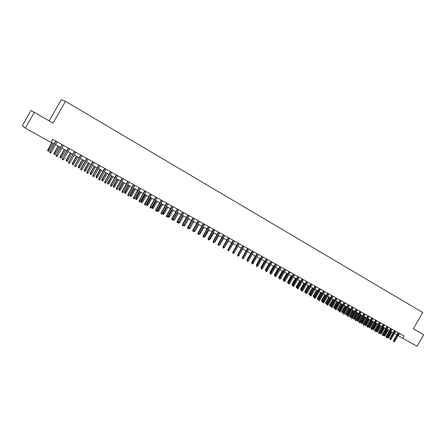 <?xml version="1.0" encoding="UTF-8"?>
<svg xmlns="http://www.w3.org/2000/svg" width="446" height="446" viewBox="0 0 446 446"><rect width="100%" height="100%" fill="white"/><g stroke="black" fill="none" stroke-linecap="round" stroke-linejoin="round"><path stroke-width="0.67" d="M41.796 116.64L36.304 113.49L41.796 116.64M415.678 330.135L413.386 328.808L415.678 330.135M31.008 110.418L53.052 123.09L31.008 110.418L22.3 125.672L25.327 128.147L50.933 142.402L52.7 139.308L404.171 336.016L402.833 338.358L417.071 346.286L423.7 334.734L413.392 328.797M49.194 120.805L61.236 99.714L65.484 101.32L422.741 312.507L413.37 328.836L423.7 334.734M34.32 112.398L25.327 128.147M53.052 123.09L65.484 101.32M398.111 335.492L402.833 338.358M51.073 142.162L54.189 143.896M55.538 144.649L60.489 147.409M61.838 148.156L66.733 150.887M68.076 151.634L72.921 154.333M74.265 155.08L79.059 157.75M80.403 158.503L85.141 161.14M86.485 161.887L91.174 164.502M92.517 165.249L97.156 167.835M98.494 168.577L103.087 171.136M104.425 171.883L108.963 174.414M110.301 175.155L114.795 177.659M116.133 178.406L120.576 180.881M121.914 181.622L126.313 184.075M127.645 184.817L131.999 187.242M133.332 187.983L137.641 190.386M138.968 191.128L143.233 193.503M144.56 194.244L148.78 196.591M150.107 197.333L154.283 199.657M155.609 200.399L159.74 202.701M161.067 203.437L165.154 205.718M166.481 206.453L170.528 208.706M171.849 209.442L175.852 211.677M177.174 212.407L181.137 214.621M182.459 215.351L186.383 217.542M187.699 218.272L191.585 220.435M192.895 221.171L196.742 223.312M198.057 224.043L201.865 226.167M203.175 226.891L206.944 228.993M208.254 229.723L211.984 231.803M213.288 232.528L216.985 234.59M218.289 235.315L221.946 237.35M223.251 238.08L226.875 240.093M228.174 240.823L231.758 242.819M233.057 243.544L236.609 245.517M237.908 246.242L241.42 248.199M242.713 248.924L246.198 250.858M247.491 251.583L250.936 253.501M252.23 254.22L255.636 256.121M256.929 256.84L260.308 258.719M261.596 259.438L264.941 261.3M266.229 262.019L269.54 263.865M270.828 264.578L274.106 266.407M275.388 267.121L278.639 268.932M279.921 269.646L283.132 271.436M284.414 272.149L287.598 273.928M288.88 274.636L292.03 276.392M293.306 277.105L296.434 278.845M297.705 279.553L300.799 281.281M302.07 281.989L305.136 283.695M306.408 284.403L309.44 286.092M310.711 286.8L313.716 288.473M314.982 289.181L317.959 290.837M319.225 291.545L322.174 293.184M323.434 293.892L326.355 295.514M327.62 296.216L330.514 297.833M331.768 298.53L334.634 300.13M335.894 300.827L338.731 302.41M339.986 303.107L342.801 304.674M344.05 305.376L346.837 306.926M348.086 307.623L350.846 309.162M352.095 309.853L354.832 311.38M356.081 312.072L358.785 313.583M360.033 314.274L362.715 315.768M363.958 316.465L366.618 317.942M367.855 318.634L370.492 320.1M371.73 320.791L374.339 322.246M375.577 322.937L378.163 324.376M379.395 325.062L381.954 326.489M383.192 327.174L385.729 328.59M386.961 329.276L389.475 330.676M390.702 331.361L393.194 332.749M394.42 333.435L396.89 334.807M399.471 333.385L398.228 335.554M398.133 332.638L393.528 340.66L394.074 341L398.696 332.95M394.738 341.368L394.125 341.82L393.751 341.614L394.074 341L394.738 341.368L399.36 333.324M393.751 341.614L393.528 340.66M388.739 337.611L388.132 338.057L387.769 337.851L387.552 336.914L388.739 337.611L391.934 332.047M387.769 337.851L391.276 331.679M387.552 336.914L390.729 331.378M394.442 330.57L389.821 338.62L390.367 338.96L395 330.887M391.036 339.328L390.417 339.78L390.044 339.579L390.367 338.96L391.036 339.328L395.669 331.255M390.044 339.579L389.821 338.62M390.724 328.49L386.091 336.568L386.632 336.908L391.281 328.802M387.306 337.276L386.688 337.733L386.308 337.527L386.632 336.908L387.306 337.276L391.956 329.181M386.308 337.527L386.091 336.568M386.983 326.4L382.333 334.5L382.874 334.84L387.541 326.706M383.549 335.214L382.93 335.671L382.551 335.459L382.874 334.84L383.549 335.214L388.215 327.085M382.551 335.459L382.333 334.5M383.22 324.292L378.554 332.421L379.089 332.761L383.772 324.599M379.769 333.134L379.15 333.591L378.765 333.385L379.089 332.761L379.769 333.134L384.452 324.978M378.765 333.385L378.554 332.421M385.065 335.587L384.458 336.033L384.084 335.827L383.872 334.89L385.065 335.587L388.271 330.007M384.084 335.827L387.607 329.639M383.872 334.89L387.061 329.332M381.363 333.547L380.75 333.998L380.382 333.792L380.17 332.85L381.363 333.547L384.58 327.949M380.382 333.792L383.911 327.576M380.17 332.85L383.37 327.275M377.639 331.501L377.026 331.947L376.653 331.74L376.441 330.798L377.639 331.501L380.862 325.881M376.653 331.74L380.193 325.508M376.441 330.798L379.652 325.206M373.887 329.432L373.274 329.884L372.895 329.678L372.689 328.735L373.887 329.432L377.121 323.796M372.895 329.678L376.446 323.422M372.689 328.735L375.911 323.121M379.429 322.168L374.746 330.33L375.276 330.664L379.975 322.475M375.967 331.043L375.342 331.501L374.958 331.289L375.276 330.664L375.967 331.043L380.661 322.859M374.958 331.289L374.746 330.33M370.113 327.358L369.494 327.81L369.115 327.598L368.914 326.656L370.113 327.358L373.358 321.7M369.115 327.598L372.678 321.321M368.914 326.656L372.142 321.025M375.61 320.033L370.91 328.217L371.44 328.551L376.156 320.339M372.131 328.936L371.507 329.393L371.122 329.181L371.44 328.551L372.131 328.936L376.848 320.724M371.122 329.181L370.91 328.217M366.311 325.262L365.692 325.719L365.313 325.508L365.107 324.56L366.311 325.262L369.567 319.587M365.313 325.508L368.881 319.208M365.107 324.56L368.351 318.912M371.763 317.881L367.052 326.093L367.576 326.427L372.31 318.182M368.279 326.812L367.649 327.275L367.259 327.063L367.576 326.427L368.279 326.812L373.001 318.572M367.259 327.063L367.052 326.093M362.487 323.155L361.868 323.612L361.483 323.4L361.282 322.452L362.487 323.155L365.753 317.463M361.483 323.4L365.062 317.078M361.282 322.452L364.533 316.783M367.894 315.712L363.167 323.958L363.691 324.287L368.435 316.019M364.393 324.677L363.763 325.14L363.373 324.922L363.691 324.287L364.393 324.677L369.137 316.409M363.373 324.922L363.167 323.958M358.634 321.036L358.01 321.494L357.625 321.282L357.424 320.328L358.634 321.036L361.912 315.322M357.625 321.282L361.215 314.937M357.424 320.328L360.691 314.642M363.997 313.532L359.253 321.806L359.771 322.135L364.538 313.833M360.48 322.525L359.85 322.988L359.454 322.776L359.771 322.135L360.48 322.525L365.241 314.229M359.454 322.776L359.253 321.806M354.754 318.901L354.13 319.364L353.745 319.146L353.544 318.193L354.754 318.901L358.043 313.17M353.745 319.146L357.346 312.78M353.544 318.193L356.822 312.484M360.073 311.336L355.311 319.637L355.83 319.966L360.608 311.637M356.544 320.356L355.908 320.825L355.512 320.607L355.83 319.966L356.544 320.356L361.316 312.033M355.512 320.607L355.311 319.637M350.851 316.749L350.227 317.212L349.831 317L349.642 316.041L350.851 316.749L354.152 311.001M349.831 317L353.444 310.606M349.642 316.041L352.925 310.316M356.125 309.128L351.348 317.457L351.861 317.781L356.655 309.424M352.58 318.176L351.944 318.645L351.543 318.427L351.861 317.781L352.58 318.176L357.369 309.825M351.543 318.427L351.348 317.457M346.916 314.586L346.291 315.049L345.895 314.837L345.706 313.878L346.916 314.586L350.227 308.816M345.895 314.837L349.519 308.42M345.706 313.878L349.001 308.13M352.145 306.898L347.35 315.255L347.863 315.584L352.675 307.194M348.582 315.98L347.947 316.454L347.546 316.231L347.863 315.584L348.582 315.98L353.394 307.595M347.546 316.231L347.35 315.255M342.957 312.406L342.333 312.875L341.931 312.657L341.748 311.698L342.957 312.406L346.28 306.614M341.931 312.657L345.566 306.218M341.748 311.698L345.053 305.934M348.136 304.657L343.331 313.047L343.838 313.371L348.666 304.952M344.563 313.767L343.927 314.24L343.52 314.017L343.838 313.371L344.563 313.767L349.391 305.354M343.52 314.017L343.331 313.047M338.971 310.215L338.341 310.684L337.945 310.461L337.756 309.502L338.971 310.215L342.305 304.401M337.945 310.461L341.586 303.999M337.756 309.502L341.078 303.715M344.106 302.399L339.278 310.817L339.785 311.141L344.63 302.689M340.515 311.542L339.874 312.016L339.467 311.793L339.785 311.141L340.515 311.542L345.355 303.102M339.467 311.793L339.278 310.817M334.957 308.002L334.327 308.476L333.926 308.253L333.742 307.294L334.957 308.002L338.302 302.171M333.926 308.253L337.583 301.769M333.742 307.294L337.07 301.485M340.042 300.125L335.197 308.571L335.699 308.894L340.56 300.414M336.44 309.301L335.793 309.775L335.386 309.552L335.699 308.894L336.44 309.301L341.296 300.827M335.386 309.552L335.197 308.571M330.915 305.778L330.285 306.251L329.878 306.028L329.7 305.064L330.915 305.778L334.277 299.929M329.878 306.028L333.547 299.522M329.7 305.064L333.039 299.238M335.95 297.833L331.088 306.313L331.59 306.631L336.468 298.123M332.331 307.038L331.69 307.517L331.278 307.294L331.59 306.631L332.331 307.038L337.204 298.536M331.278 307.294L331.088 306.313M326.851 303.542L326.216 304.016L325.803 303.787L325.625 302.823L326.851 303.542L330.218 297.666M325.803 303.787L329.483 297.259M325.625 302.823L328.981 296.975M331.83 295.531L326.951 304.038L327.448 304.356L332.342 295.815M328.195 304.763L327.548 305.248L327.135 305.019L327.448 304.356L328.195 304.763L333.09 296.233M327.135 305.019L326.951 304.038M322.748 301.284L322.112 301.758L321.705 301.535L321.527 300.571L322.748 301.284L326.132 295.391M321.705 301.535L325.39 294.979M321.527 300.571L324.894 294.7M327.682 293.206L322.787 301.747L323.278 302.059L328.189 293.49M324.03 302.472L323.383 302.957L322.965 302.728L323.278 302.059L324.03 302.472L328.942 293.914M322.965 302.728L322.787 301.747M318.622 299.01L317.987 299.489L317.574 299.26L317.401 298.296L318.622 299.01L322.018 293.1M317.574 299.26L321.271 292.682M317.401 298.296L320.774 292.409M323.501 290.87L318.589 299.439L319.08 299.751L324.008 291.154M319.838 300.169L319.185 300.654L318.767 300.42L319.08 299.751L319.838 300.169L324.766 291.572M318.767 300.42L318.589 299.439M314.469 296.724L313.828 297.203L313.41 296.975L313.243 296.005L314.469 296.724L317.87 290.786M313.41 296.975L317.123 290.374M313.243 296.005L316.627 290.095M319.291 288.512L314.363 297.114L314.848 297.421L319.799 288.796M315.612 297.844L314.96 298.329L314.536 298.095L314.848 297.421L315.612 297.844L320.557 289.22M314.536 298.095L314.363 297.114M310.282 294.421L309.641 294.901L309.223 294.672L309.056 293.702L310.282 294.421L313.7 288.462M309.223 294.672L312.941 288.044M309.056 293.702L312.456 287.77M315.054 286.142L310.109 294.773L310.589 295.079L315.551 286.421M311.358 295.503L310.706 295.993L310.277 295.759L310.589 295.079L311.358 295.503L316.32 286.85M310.277 295.759L310.109 294.773M305.945 292.191L305.426 292.582L304.741 292.186L304.835 291.383L305.304 291.684L308.738 285.702M305.003 292.353L305.304 291.684L306.017 292.074M304.835 291.383L308.247 285.429M310.784 283.751L305.822 292.414L306.296 292.721L311.28 284.03M307.071 293.145L306.419 293.635L305.989 293.401L306.296 292.721L307.071 293.145L312.049 284.459M305.989 293.401L305.822 292.414M301.529 289.984L301.178 290.251L300.493 289.85L300.593 289.041L301.056 289.342L304.495 283.338M300.755 290.017L301.056 289.342L301.697 289.694M300.593 289.041L304.016 283.071M306.486 281.342L301.502 290.034L301.975 290.34L306.976 281.621M302.756 290.77L302.098 291.266L301.669 291.026L301.975 290.34L302.756 290.77L307.751 282.056M301.669 291.026L301.502 290.034M297.142 287.715L296.216 287.497L296.317 286.689L296.774 286.984L300.23 280.963M296.473 287.664L296.774 286.984L297.348 287.302M296.317 286.689L299.751 280.696M302.154 278.917L297.153 287.642L297.621 287.949L302.639 279.19M298.407 288.378L297.75 288.874L297.315 288.634L297.621 287.949L298.407 288.378L303.425 279.631M297.315 288.634L297.153 287.642M292.749 285.412L291.907 285.128L292.007 284.319L292.464 284.615L295.932 278.566M292.163 285.295L292.464 284.615L292.966 284.888M292.007 284.319L295.453 278.304M297.789 276.475L292.771 285.234L293.239 285.535L298.274 276.749M294.031 285.97L293.368 286.471L292.927 286.226L293.239 285.535L294.031 285.97L299.06 277.189M292.927 286.226L292.771 285.234M293.396 274.017L288.356 282.803L288.818 283.104L293.875 274.284M289.616 283.545L288.958 284.046L288.512 283.801L288.818 283.104L289.616 283.545L294.667 274.73M288.512 283.801L288.356 282.803M288.969 271.542L283.912 280.361L284.37 280.657L289.443 271.809M285.172 281.103L284.509 281.604L284.063 281.359L284.37 280.657L285.172 281.103L290.246 272.255M284.063 281.359L283.912 280.361M288.322 283.099L287.57 282.742L287.67 281.928L288.122 282.223L291.6 276.152M287.821 282.903L288.122 282.223L288.556 282.463M287.67 281.928L291.127 275.89M283.868 280.729L283.199 280.339L283.299 279.525L283.751 279.815L287.241 273.727M283.45 280.501L283.751 279.815L284.113 280.016M283.299 279.525L286.772 273.465M279.386 278.271L278.8 277.919L278.901 277.1L279.347 277.39L282.848 271.279M279.045 278.081L279.347 277.39L279.631 277.551M278.901 277.1L282.385 271.017M284.509 269.044L279.436 277.897L279.887 278.192L284.977 269.306M280.696 278.639L280.032 279.14L279.581 278.895L279.887 278.192L280.696 278.639L285.786 269.758M279.581 278.895L279.436 277.897M274.875 275.79L274.362 275.483L274.468 274.658L274.909 274.948L278.421 268.815M274.608 275.639L275.121 275.065M274.468 274.658L277.964 268.559M280.016 266.53L274.92 275.416L275.372 275.706L280.484 266.792M276.185 276.158L275.522 276.665L275.07 276.414L275.372 275.706L276.185 276.158L281.292 267.243M275.07 276.414L274.92 275.416M270.332 273.292L269.897 273.024L270.003 272.199L270.438 272.489L273.967 266.329M270.142 273.186L270.577 272.562M270.003 272.199L273.51 266.078M275.489 263.999L270.376 272.913L270.822 273.208L275.951 264.255M271.642 273.66L270.978 274.167L270.521 273.916L270.822 273.208L271.642 273.66L276.771 264.712M270.521 273.916L270.376 272.913M265.749 270.772L265.398 270.555L265.504 269.724L265.933 270.008L269.473 263.831M265.638 270.711L266 270.042M265.504 269.724L269.027 263.575M270.928 261.445L265.799 270.399L266.24 270.683L271.385 261.702M267.065 271.14L266.396 271.653L265.939 271.402L266.24 270.683L267.065 271.14L272.211 262.164M265.939 271.402L265.799 270.399M261.139 268.236L260.971 267.232L264.506 261.061M260.971 267.232L261.389 267.505M266.334 258.875L261.183 267.856L261.624 268.146L266.786 259.126M262.454 268.603L261.785 269.116L261.323 268.866L261.624 268.146L262.454 268.603L267.617 259.594M261.323 268.866L261.183 267.856M256.489 265.677L256.405 264.718L259.957 258.524M256.405 264.718L256.745 264.941M261.707 256.283L256.539 265.303L256.968 265.587L262.153 256.534M257.81 266.05L257.136 266.563L256.667 266.307L256.968 265.587L257.81 266.05L262.989 257.002M256.667 266.307L256.539 265.303M251.806 263.095L251.812 262.187L255.368 255.971M257.041 253.674L251.856 262.727L252.285 263.006L257.487 253.925M253.127 263.475L252.453 263.993L251.984 263.737L252.285 263.006L253.127 263.475L258.329 254.393M251.984 263.737L251.856 262.727M247.09 260.492L247.179 259.639L250.752 253.395M252.341 251.042L247.14 260.13L247.558 260.408L252.787 251.288M248.411 260.882L247.736 261.401L247.262 261.139L247.558 260.408L248.411 260.882L253.635 251.767M247.262 261.139L247.14 260.13M242.473 257.359L246.097 250.803M247.608 248.394L242.384 257.515L242.802 257.794L248.043 248.639M243.661 258.267L242.981 258.791L242.507 258.529L242.802 257.794L243.661 258.267L248.901 249.119M242.507 258.529L242.384 257.515M237.802 254.515L241.409 248.193M242.836 245.724L237.595 254.878L238.008 255.157L243.271 245.963M238.872 255.63L238.192 256.16L237.712 255.892L238.008 255.157L238.872 255.63L244.135 246.448M237.712 255.892L237.595 254.878M234.278 252.581L237.958 246.27M238.03 243.031L232.767 252.224L233.174 252.497L238.459 243.271M234.05 252.977L233.364 253.506L232.879 253.239L233.174 252.497L234.05 252.977L239.329 243.756M232.879 253.239L232.767 252.224M229.417 249.905L233.202 243.622M229.556 249.983L229.216 250.245M233.186 240.322L227.906 249.548L228.307 249.821L233.609 240.556M229.188 250.306L228.503 250.836L228.012 250.568L228.307 249.821L229.188 250.306L234.484 241.046M228.012 250.568L227.906 249.548M224.516 247.207L228.408 240.951M224.751 247.34L224.009 247.825M228.307 237.59L223 246.855L223.401 247.123L228.726 237.824M224.288 247.608L223.602 248.143L223.106 247.87L223.401 247.123L224.288 247.608L229.606 238.32M223.106 247.87L223 246.855M219.577 244.492L219.906 244.67L223.58 238.259M219.906 244.67L219.07 245.11M223.39 234.836L218.066 244.135L218.456 244.402L223.803 235.07M219.348 244.893L218.663 245.428L218.166 245.155L218.456 244.402L219.348 244.893L224.689 235.566M218.166 245.155L218.066 244.135M214.604 241.754L215.028 241.983L218.713 235.549M215.028 241.983L214.097 242.373M218.429 232.065L213.088 241.398L213.472 241.66L218.841 232.294M214.375 242.156L213.684 242.696L213.182 242.418L213.472 241.66L214.375 242.156L219.733 232.79M213.182 242.418L213.088 241.398M209.592 238.995L210.111 239.279L213.807 232.818M210.111 239.279L209.43 239.809L209.079 239.614M213.433 229.266L208.07 238.638L208.455 238.9L213.84 229.489M209.358 239.396L208.667 239.937L208.165 239.664L208.455 238.9L209.358 239.396L214.738 229.997M208.165 239.664L208.07 238.638M204.541 236.213L205.154 236.553L208.867 230.064M205.154 236.553L204.474 237.082L204.023 236.837M208.399 226.451L203.014 235.862L203.393 236.118L208.795 226.674M204.307 236.62L203.61 237.16L203.103 236.882L203.393 236.118L204.307 236.62L209.709 227.181M203.103 236.882L203.014 235.862M199.446 233.409L200.159 233.799L203.889 227.293M200.159 233.799L199.479 234.334L198.933 234.033M203.326 223.608L197.918 233.057L198.292 233.308L203.716 223.831M199.211 233.815L198.515 234.362L198.002 234.083L198.292 233.308L199.211 233.815L204.636 224.344M198.002 234.083L197.918 233.057M194.311 230.582L195.131 231.034L198.866 224.494M195.131 231.034L194.445 231.569L193.809 231.201M198.214 220.748L192.784 230.231L193.151 230.482L198.598 220.965M194.077 230.995L193.38 231.541L192.867 231.257L193.151 230.482L194.077 230.995L199.524 221.478M192.867 231.257L192.784 230.231M190.057 228.24L189.372 228.781L188.859 228.497L189.137 227.739L190.057 228.24L193.809 221.679M193.057 217.86L187.61 227.382L187.967 227.633L193.436 218.077M188.903 228.146L188.206 228.698L187.682 228.413L187.967 227.633L188.903 228.146L194.367 218.596M187.682 228.413L187.61 227.382M183.93 224.856L184.945 225.425L188.714 218.841M184.945 225.425L184.254 225.966L183.741 225.687L184.02 224.918L187.794 218.328M183.741 225.687L183.574 225.369M187.861 214.955L182.392 224.516L182.749 224.756L188.234 215.162M183.691 225.28L182.988 225.832L182.464 225.542L182.749 224.756L183.691 225.28L189.176 215.691M182.464 225.542L182.392 224.516M178.679 221.952L179.794 222.593L183.579 215.975M179.794 222.593L179.102 223.134L178.584 222.849L178.863 222.08L182.648 215.463M178.584 222.849L178.445 222.364M182.626 212.023L177.134 221.623L177.48 221.863L182.994 212.229M178.433 222.387L177.725 222.944L177.201 222.649L177.48 221.863L178.433 222.387L183.942 212.759M177.201 222.649L177.134 221.623M173.388 219.025L174.603 219.733L178.4 213.093M174.603 219.733L173.912 220.279L173.388 219.995L173.661 219.215L177.463 212.569M173.388 219.995L173.299 219.181M177.346 209.068L171.833 218.707L172.173 218.941L177.709 209.269M173.132 219.471L172.429 220.029L171.894 219.739L172.173 218.941L173.132 219.471L178.662 209.804M171.894 219.739L171.833 218.707M169.369 216.851L168.677 217.403L168.148 217.113L168.092 216.098L169.369 216.851L173.182 210.189M168.148 217.113L172.24 209.659M168.092 216.098L171.888 209.464M172.022 206.091L166.486 215.764L166.826 216.003L172.379 206.292M167.791 216.533L167.083 217.096L166.548 216.801L166.826 216.003L167.791 216.533L173.343 206.827M166.548 216.801L166.486 215.764M164.095 213.946L163.398 214.504L162.868 214.208L162.818 213.194L164.095 213.946L167.925 207.256M162.868 214.208L166.971 206.727M162.818 213.194L166.626 206.537M166.659 203.086L161.101 212.803L161.43 213.037L167.01 203.281M162.405 213.573L161.697 214.136L161.157 213.835L161.43 213.037L162.405 213.573L167.98 203.828M161.157 213.835L161.101 212.803M158.782 211.025L158.079 211.577L157.55 211.287L157.499 210.267L158.782 211.025L162.623 204.301M157.55 211.287L161.664 203.772M157.499 210.267L161.324 203.582M161.251 200.059L155.671 209.815L155.994 210.044L161.597 200.254M156.975 210.584L156.267 211.153L155.721 210.852L155.994 210.044L156.975 210.584L162.573 200.8M155.721 210.852L155.671 209.815M153.424 208.076L152.722 208.633L152.181 208.338L152.136 207.318L153.424 208.076L157.282 201.33M152.181 208.338L156.312 200.789M152.136 207.318L155.977 200.605M155.799 197.009L150.196 206.805L150.514 207.028L156.139 197.199M151.506 207.574L150.787 208.143L150.241 207.842L150.514 207.028L151.506 207.574L157.12 197.751M150.241 207.842L150.196 206.805M148.022 205.099L147.319 205.662L146.773 205.361L146.734 204.346L148.022 205.099L151.891 198.325M146.773 205.361L150.921 197.784M146.734 204.346L150.592 197.6M150.302 193.932L144.677 203.766L144.989 203.989L150.631 194.116M145.987 204.541L145.268 205.11L144.716 204.809L144.989 203.989L145.987 204.541L151.629 194.673M144.716 204.809L144.677 203.766M142.575 202.105L141.873 202.668L141.321 202.367L141.287 201.347L142.575 202.105L146.466 195.303M141.321 202.367L145.48 194.757M141.287 201.347L145.162 194.579M144.76 190.832L139.113 200.706L139.42 200.923L145.084 191.011M140.423 201.48L139.704 202.055L139.146 201.748L139.42 200.923L140.423 201.48L146.087 191.574M139.146 201.748L139.113 200.706M137.084 199.083L136.381 199.646L135.829 199.345L135.801 198.325L137.084 199.083L140.992 192.254M135.829 199.345L139.999 191.702M135.801 198.325L139.687 191.524M139.174 187.705L133.505 197.623L133.8 197.834L139.492 187.883M134.815 198.392L134.095 198.972L133.532 198.66L133.8 197.834L134.815 198.392L140.501 188.446M133.532 198.66L133.505 197.623M131.553 196.034L130.845 196.602L130.288 196.296L130.265 195.276L131.553 196.034L135.472 189.176M130.288 196.296L134.475 188.625M130.265 195.276L134.168 188.452M133.538 184.549L127.846 194.506L128.136 194.718L133.85 184.728M129.156 195.281L128.437 195.861L127.868 195.549L128.136 194.718L129.156 195.281L134.87 185.296M127.868 195.549L127.846 194.506M125.973 192.962L125.265 193.536L124.702 193.23L124.685 192.204L125.973 192.962L129.909 186.082M124.702 193.23L128.905 185.519M124.685 192.204L128.604 185.352M127.857 181.371L122.143 191.373L122.427 191.579L128.164 181.544M123.458 192.148L122.734 192.728L122.159 192.416L122.427 191.579L123.458 192.148L129.189 182.119M122.159 192.416L122.143 191.373M120.348 189.868L119.639 190.442L119.071 190.13L119.06 189.11L120.348 189.868L124.3 182.955M119.071 190.13L123.286 182.392M119.06 189.11L122.99 182.224M122.132 178.166L116.389 188.206L116.668 188.413L122.427 178.333M117.705 188.981L116.98 189.572L116.4 189.255L116.668 188.413L117.705 188.981L123.464 178.913M116.4 189.255L116.389 188.206M114.678 186.746L113.964 187.326L113.395 187.013L113.384 185.982L114.678 186.746L118.647 179.805M113.395 187.013L117.621 179.236M113.384 185.982L117.337 179.075M116.356 174.932L110.591 185.018L110.859 185.218L116.646 175.094M111.907 185.792L111.177 186.383L110.597 186.066L110.859 185.218L111.907 185.792L117.688 175.679M110.597 186.066L110.591 185.018M108.963 183.601L108.244 184.181L107.67 183.864L107.67 182.838L108.963 183.601L112.944 176.627M107.67 183.864L111.913 176.053M107.67 182.838L111.634 175.897M110.53 171.671L104.743 181.801L105.005 181.996L110.814 171.833M106.059 182.576L105.328 183.172L104.743 182.849L105.005 181.996L106.059 182.576L111.868 172.424M104.743 182.849L104.743 181.801M103.199 180.424L102.48 181.009L101.9 180.691L101.9 179.66L103.199 180.424L107.196 173.427M101.9 180.691L106.159 172.847M101.9 179.66L105.886 172.697M104.654 168.387L98.845 178.556L99.096 178.746L104.933 168.538M100.166 179.331L99.43 179.928L98.839 179.604L99.096 178.746L100.166 179.331L105.992 169.134M98.839 179.604L98.845 178.556M97.384 177.224L96.665 177.815L96.08 177.491L96.091 176.46L97.384 177.224L101.398 170.199M96.08 177.491L100.35 169.614M96.091 176.46L100.088 169.469M98.733 165.07L92.896 175.284L93.142 175.473L99.001 165.221M94.218 176.064L93.482 176.661L92.885 176.332L93.142 175.473L94.218 176.064L100.071 165.817M92.885 176.332L92.896 175.284M91.525 174.001L90.8 174.587L90.209 174.263L90.226 173.232L91.525 174.001L95.556 166.943M90.209 174.263L94.496 166.352M90.226 173.232L94.24 166.207M92.757 161.725L86.898 171.983L87.137 172.167L93.019 161.87M88.219 172.764L87.483 173.366L86.881 173.037L87.137 172.167L88.219 172.764L94.1 162.478M86.881 173.037L86.898 171.983M85.615 170.746L84.891 171.336L84.294 171.013L84.316 169.982L85.615 170.746L89.663 163.66M84.294 171.013L88.598 163.063M84.316 169.982L88.347 162.924M86.736 158.358L80.849 168.655L81.077 168.833L86.987 158.497M82.17 169.435L81.434 170.043L80.826 169.709L81.077 168.833L82.17 169.435L88.074 159.105M80.826 169.709L80.849 168.655M79.65 167.467L78.925 168.058L78.329 167.729L78.351 166.698L79.65 167.467L83.72 160.348M78.329 167.729L82.644 159.752M78.351 166.698L82.399 159.612M80.654 154.952L74.967 165.472L80.899 155.091M76.071 166.079L75.329 166.687L74.716 166.352L74.967 165.472L76.071 166.079L81.997 155.704M74.716 166.352L74.744 165.299M73.64 164.156L72.915 164.758L72.308 164.423L72.341 163.387L73.64 164.156L77.727 157.009M72.308 164.423L76.64 156.407M72.341 163.387L76.405 156.273M74.527 151.523L68.801 162.082L74.761 151.657M69.916 162.695L69.175 163.308L68.556 162.968L68.801 162.082L69.916 162.695L75.87 152.276M68.556 162.968L68.589 161.915M67.58 160.822L66.85 161.424L66.242 161.084L66.281 160.053L67.58 160.822L71.678 153.641M66.242 161.084L70.585 153.034M66.281 160.053L70.362 152.906M68.344 148.061L62.585 158.665L68.573 148.189M63.711 159.283L62.964 159.897L62.34 159.556L62.585 158.665L63.711 159.283L69.688 148.813M62.34 159.556L62.384 158.497M61.464 157.455L60.734 158.057L60.121 157.722L60.165 156.685L61.464 157.455L65.584 150.246M60.121 157.722L64.48 149.633M60.165 156.685L64.263 149.51M62.105 144.571L56.319 155.214L62.323 144.694M57.45 155.838L56.703 156.457L56.073 156.111L56.319 155.214L57.45 155.838L63.455 145.324M56.073 156.111L56.124 155.052M55.298 154.06L54.568 154.667L53.944 154.327L53.999 153.29L55.298 154.06L59.435 146.823M53.944 154.327L58.326 146.199M53.999 153.29L58.114 146.082M55.817 141.053L49.991 151.735L56.023 141.17M51.134 152.365L50.381 152.984L49.746 152.638L49.991 151.735L51.134 152.365L57.16 141.806M49.746 152.638L49.801 151.579M49.082 150.636L48.346 151.25L47.722 150.904L47.778 149.867L49.082 150.636L53.236 143.367M47.722 150.904L52.115 142.742M47.778 149.867L51.909 142.631"/></g></svg>

